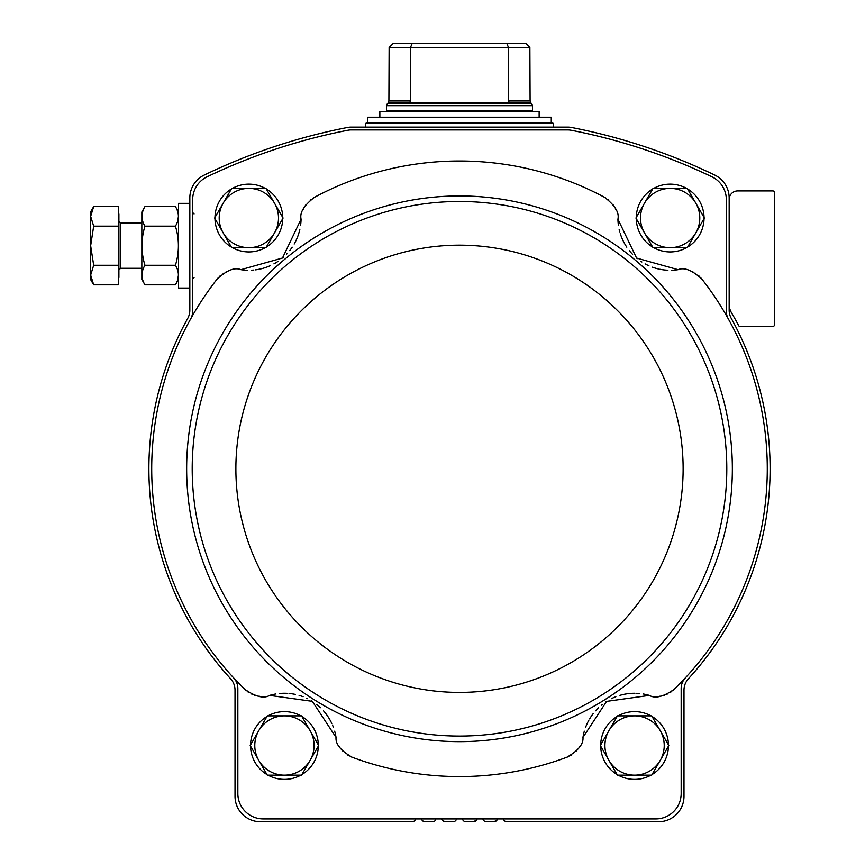 <?xml version="1.0" encoding="UTF-8"?>
<svg xmlns="http://www.w3.org/2000/svg" width="865" height="865" viewBox="0 0 865 865"><rect width="100%" height="100%" fill="white"/><g stroke="black" fill="none" stroke-linecap="round" stroke-linejoin="round"><path stroke-width="1.3" d="M218.607 277.373A25.409 25.409 0 0 0 217.083 279.136A307.789 307.789 0 0 0 190.689 318.871A15.527 15.527 0 0 0 192.657 311.303L192.657 199.718A25.409 25.409 0 0 1 207.103 176.795A584.513 584.513 0 0 1 347.871 130.247A16.943 16.943 0 0 1 351.104 129.934L567.905 129.934A16.943 16.943 0 0 1 571.138 130.247A584.513 584.513 0 0 1 711.906 176.795A25.409 25.409 0 0 1 726.341 199.718L726.341 311.303A15.527 15.527 0 0 0 728.308 318.871A307.789 307.789 0 0 0 701.915 279.136A25.409 25.409 0 0 0 700.401 277.373M230.89 270.15A25.409 25.409 0 0 0 230.122 270.367M227.409 271.307A25.409 25.409 0 0 0 226.024 271.924M223.711 273.199A25.409 25.409 0 0 0 223.159 273.556M220.716 275.373A25.409 25.409 0 0 0 219.753 276.227M300.555 225.506A52.235 52.235 0 0 0 301.074 219.159L282.477 258.019L240.946 269.675A52.235 52.235 0 0 0 247.304 270.258M251.153 270.226A52.235 52.235 0 0 0 253.802 270.042M255.532 269.848A52.235 52.235 0 0 0 266.539 267.188M266.636 267.155A52.235 52.235 0 0 0 270.096 265.76M273.946 263.857A52.235 52.235 0 0 0 278.141 261.295M282.477 258.019A52.235 52.235 0 0 0 283.19 257.402M286.434 254.321A52.235 52.235 0 0 0 287.245 253.456M289.678 250.623A52.235 52.235 0 0 0 292.208 247.185M294.176 244.017A52.235 52.235 0 0 0 296.976 238.362M297.517 237.042A52.235 52.235 0 0 0 298.739 233.528M298.749 233.496A52.235 52.235 0 0 0 299.874 229.257M606.495 198.474A25.409 25.409 0 0 0 604.484 197.285A307.789 307.789 0 0 0 314.514 197.285A25.409 25.409 0 0 0 312.514 198.474M311.184 199.415A25.409 25.409 0 0 0 310.178 200.215M305.864 204.854A25.409 25.409 0 0 0 305.021 206.097M303.626 208.606A25.409 25.409 0 0 0 303.28 209.341M615.718 209.341A25.409 25.409 0 0 0 615.383 208.606M613.977 206.097A25.409 25.409 0 0 0 613.134 204.854M608.83 200.215A25.409 25.409 0 0 0 607.814 199.415M671.716 270.258A52.235 52.235 0 0 0 678.052 269.675L636.575 258.051L617.924 219.159A52.235 52.235 0 0 0 618.453 225.527M619.145 229.312A52.235 52.235 0 0 0 619.783 231.885M620.27 233.55A52.235 52.235 0 0 0 624.79 243.941M624.833 244.027A52.235 52.235 0 0 0 626.811 247.195M629.352 250.655A52.235 52.235 0 0 0 632.596 254.353M636.575 258.051A52.235 52.235 0 0 0 637.3 258.657M640.889 261.317A52.235 52.235 0 0 0 641.884 261.965M645.095 263.879A52.235 52.235 0 0 0 648.923 265.771M652.383 267.166A52.235 52.235 0 0 0 658.438 268.95M659.833 269.242A52.235 52.235 0 0 0 663.498 269.848M663.531 269.858A52.235 52.235 0 0 0 667.91 270.226M699.244 276.227A25.409 25.409 0 0 0 698.282 275.373M695.849 273.556A25.409 25.409 0 0 0 695.298 273.199M692.973 271.924A25.409 25.409 0 0 0 691.6 271.307M688.886 270.367A25.409 25.409 0 0 0 688.107 270.15M497.061 819.988L497.678 818.928L497.061 819.988A3.525 3.525 0 0 1 494.002 821.75L497.061 819.988M482.746 818.928L483.362 819.988A3.525 3.525 0 0 0 486.411 821.75L494.002 821.75L486.411 821.75M476.593 819.988L477.199 818.928L476.593 819.988A3.525 3.525 0 0 1 473.533 821.75L476.593 819.988M462.278 818.928L462.883 819.988A3.525 3.525 0 0 0 465.943 821.75L473.533 821.75L465.943 821.75M455.358 820.907L456.114 819.988A3.525 3.525 0 0 1 453.065 821.75L445.464 821.75L443.172 820.907L445.464 821.75L453.065 821.75M441.799 818.928L442.415 819.988A3.525 3.525 0 0 0 445.464 821.75M434.89 820.907L435.646 819.988A3.525 3.525 0 0 1 432.587 821.75L424.996 821.75L422.704 820.907L424.996 821.75L432.587 821.75M421.331 818.928L421.936 819.988A3.525 3.525 0 0 0 424.996 821.75M342.324 821.75L412.118 821.75A3.525 3.525 0 0 0 415.178 819.988L414.411 820.907M415.784 818.928L415.178 819.988L415.784 818.928M421.936 819.988L422.704 820.907M442.415 819.988L443.172 820.907M462.883 819.988L463.651 820.907M475.826 820.907L473.533 821.75M483.362 819.988L484.119 820.907M504.587 820.907L503.83 819.988A3.525 3.525 0 0 0 506.89 821.75L576.674 821.75M503.214 818.928L503.83 819.988M496.305 820.907L494.002 821.75M506.89 821.75L658.579 821.75A25.409 25.409 0 0 0 683.988 796.341L683.988 690.151A16.943 16.943 0 0 1 688.443 678.701A310.611 310.611 0 0 0 731.282 318.407A16.943 16.943 0 0 1 729.163 310.211L729.163 197.977A25.409 25.409 0 0 0 714.804 175.087A587.335 587.335 0 0 0 571.516 127.479A19.765 19.765 0 0 0 567.743 127.112L351.266 127.112A19.765 19.765 0 0 0 347.492 127.479A587.335 587.335 0 0 0 204.205 175.087A25.409 25.409 0 0 0 189.835 197.977L189.835 310.211A16.943 16.943 0 0 1 187.716 318.407A310.611 310.611 0 0 0 230.566 678.701A16.943 16.943 0 0 1 235.021 690.151L235.021 796.341A25.409 25.409 0 0 0 260.43 821.75L412.118 821.75M729.163 304.199A16.943 16.943 0 0 0 731.52 312.806A315.833 315.833 0 0 1 738.732 325.716A1.416 1.416 0 0 0 739.975 326.473L772.932 326.473A1.416 1.416 0 0 0 774.348 325.056L774.348 192.344A1.416 1.416 0 0 0 772.932 190.927L737.64 190.927A8.466 8.466 0 0 0 729.163 199.404M672.527 690.8A25.409 25.409 0 0 0 674.289 689.232A307.789 307.789 0 0 0 728.308 318.871M685.296 677.944A15.527 15.527 0 0 0 681.166 688.497L681.166 793.508A25.409 25.409 0 0 1 655.746 818.928L263.252 818.928A25.409 25.409 0 0 1 237.843 793.508L237.843 688.497A15.527 15.527 0 0 0 233.701 677.944A307.789 307.789 0 0 0 244.719 689.232A25.409 25.409 0 0 0 246.449 690.778M190.689 318.871A307.789 307.789 0 0 0 233.701 677.944M659.184 696.314A25.409 25.409 0 0 0 660.19 696.184M663.001 695.611A25.409 25.409 0 0 0 664.45 695.19M666.861 694.26A25.409 25.409 0 0 0 667.51 693.968M670.159 692.497A25.409 25.409 0 0 0 671.229 691.784M674.289 689.232C663.487 696.79 655.173 698.844 649.356 695.406A52.235 52.235 0 0 0 643.127 693.979M639.311 693.481A52.235 52.235 0 0 0 636.662 693.308M634.921 693.276A52.235 52.235 0 0 0 623.654 694.422M623.557 694.444A52.235 52.235 0 0 0 619.935 695.363M615.858 696.736A52.235 52.235 0 0 0 611.35 698.715M606.614 701.385A52.235 52.235 0 0 0 605.835 701.893M602.202 704.51A52.235 52.235 0 0 0 601.272 705.256M598.483 707.743A52.235 52.235 0 0 0 595.52 710.814M593.141 713.69A52.235 52.235 0 0 0 589.606 718.923M588.892 720.156A52.235 52.235 0 0 0 587.205 723.475M587.194 723.508A52.235 52.235 0 0 0 585.508 727.562M584.329 731.195A52.235 52.235 0 0 0 582.967 737.413L606.614 701.385L649.356 695.406M350.152 756.388A25.409 25.409 0 0 0 352.293 757.297A307.789 307.789 0 0 0 566.716 757.297A25.409 25.409 0 0 0 568.856 756.388M570.295 755.632A25.409 25.409 0 0 0 571.408 754.972M576.295 750.961A25.409 25.409 0 0 0 577.301 749.836M579.031 747.533A25.409 25.409 0 0 0 579.463 746.863M339.545 746.863A25.409 25.409 0 0 0 339.977 747.533M341.697 749.836A25.409 25.409 0 0 0 342.702 750.961M347.6 754.972A25.409 25.409 0 0 0 348.703 755.632M275.849 693.979A52.235 52.235 0 0 0 269.642 695.406L312.33 701.342L336.042 737.413A52.235 52.235 0 0 0 334.668 731.174M333.468 727.508A52.235 52.235 0 0 0 332.495 725.043M331.782 723.454A52.235 52.235 0 0 0 325.91 713.755M325.856 713.679A52.235 52.235 0 0 0 323.478 710.803M320.493 707.711A52.235 52.235 0 0 0 316.774 704.488M312.33 701.342A52.235 52.235 0 0 0 311.541 700.855M307.616 698.693A52.235 52.235 0 0 0 306.545 698.185M303.107 696.725A52.235 52.235 0 0 0 299.052 695.363M295.441 694.444A52.235 52.235 0 0 0 289.202 693.492M287.775 693.373A52.235 52.235 0 0 0 284.055 693.276M284.012 693.276A52.235 52.235 0 0 0 279.633 693.492M247.747 691.762A25.409 25.409 0 0 0 248.817 692.487M251.477 693.957A25.409 25.409 0 0 0 252.169 694.271M254.548 695.19A25.409 25.409 0 0 0 255.997 695.611M258.808 696.184A25.409 25.409 0 0 0 259.619 696.293M582.967 737.413C583.572 744.149 578.155 750.777 566.716 757.297M336.042 737.413C335.425 744.149 340.853 750.777 352.293 757.297M269.642 695.406C263.814 698.844 255.51 696.779 244.719 689.232M240.946 269.675C234.718 267.058 226.771 270.215 217.083 279.136M301.074 219.159C299.571 212.574 304.058 205.286 314.514 197.285M617.924 219.159C619.427 212.574 614.95 205.286 604.484 197.285M678.052 269.675C684.28 267.058 692.238 270.215 701.915 279.136M214.974 217.418A33.886 33.886 0 0 1 231.377 189.003M232.447 188.386A33.886 33.886 0 0 1 265.252 188.386M266.323 189.003A33.886 33.886 0 0 1 282.736 217.418M282.736 218.661A33.886 33.886 0 0 1 266.323 247.066M265.252 247.693A33.886 33.886 0 0 1 232.447 247.693M231.377 247.066A33.886 33.886 0 0 1 214.974 218.661M636.272 217.418A33.886 33.886 0 0 1 652.675 189.003M653.745 188.386A33.886 33.886 0 0 1 686.551 188.386M687.621 189.003A33.886 33.886 0 0 1 704.034 217.418M704.034 218.661A33.886 33.886 0 0 1 687.621 247.066M686.551 247.693A33.886 33.886 0 0 1 653.745 247.693M652.675 247.066A33.886 33.886 0 0 1 636.272 218.661M600.688 744.895A33.886 33.886 0 0 1 617.102 716.48M618.172 715.863A33.886 33.886 0 0 1 650.977 715.863M652.048 716.48A33.886 33.886 0 0 1 668.45 744.895M668.45 746.127A33.886 33.886 0 0 1 652.048 774.543M650.977 775.159A33.886 33.886 0 0 1 618.172 775.159M617.102 774.543A33.886 33.886 0 0 1 600.688 746.127M250.547 744.895A33.886 33.886 0 0 1 266.961 716.48M268.031 715.863A33.886 33.886 0 0 1 300.836 715.863M301.907 716.48A33.886 33.886 0 0 1 318.309 744.895M318.309 746.127A33.886 33.886 0 0 1 301.907 774.543M300.836 775.159A33.886 33.886 0 0 1 268.031 775.159M266.961 774.543A33.886 33.886 0 0 1 250.547 746.127M267.317 775.159L250.19 745.511L267.317 715.863L301.55 715.863L318.666 745.511L310.113 760.335L301.55 775.159L267.317 775.159M284.434 715.863A29.648 29.648 0 0 1 310.113 760.335A29.648 29.648 0 0 1 258.754 760.335A29.648 29.648 0 0 1 284.434 715.863M617.459 775.159L600.332 745.511L617.459 715.863L651.691 715.863L668.807 745.511L660.255 760.335L651.691 775.159L617.459 775.159M634.575 715.863A29.648 29.648 0 0 1 660.255 760.335A29.648 29.648 0 0 1 608.895 760.335A29.648 29.648 0 0 1 634.575 715.863M653.032 247.693L635.916 218.034L653.032 188.386L687.264 188.386L704.391 218.034L687.264 247.693L653.032 247.693M670.148 188.386A29.648 29.648 0 0 1 695.828 232.858A29.648 29.648 0 0 1 644.479 232.858A29.648 29.648 0 0 1 670.148 188.386M214.617 218.034L231.733 188.386L265.966 188.386L283.093 218.034L265.966 247.693L231.733 247.693L214.617 218.034M248.85 188.386A29.648 29.648 0 0 1 274.529 232.858A29.648 29.648 0 0 1 223.17 232.858A29.648 29.648 0 0 1 248.85 188.386M410.507 100.956L410.507 47.489L529.867 47.489L526.244 43.877L529.867 47.489L530.094 100.956L508.49 100.956L508.49 47.489L506.749 43.25L412.248 43.25L410.507 47.489L389.131 47.489L388.904 100.956L410.507 100.956L409.805 102.546L509.193 102.546L508.49 100.956M389.131 47.489L392.753 43.877L389.131 47.489M392.753 43.877L393.445 43.25L392.753 43.877M525.563 43.25L526.244 43.877L525.563 43.25L506.749 43.25M412.248 43.25L393.445 43.25M532.494 111.023L386.504 111.023L386.504 105.692L532.494 105.692L532.494 111.023M551.275 117.229L367.733 117.229L367.733 122.884L551.275 122.884L551.275 117.229M366.317 122.884L365.754 123.446L553.254 123.446L552.681 122.884L367.733 122.884M379.865 117.229L379.865 111.585L539.133 111.585L539.133 117.229M189.835 288.067L178.547 288.067L178.547 203.351L189.835 203.351M93.68 284.834L118.321 284.834L118.321 206.584L93.68 206.584L90.652 216.369L93.68 226.143L90.652 245.714L93.68 265.274L90.652 275.059L93.68 284.834L90.652 275.059L90.652 279.6L93.68 284.834L90.652 275.059L90.652 211.828L93.68 206.584M118.321 213.947L118.894 213.947L118.894 277.481L118.321 277.481M118.894 221.429L120.581 223.116L120.581 268.301L118.894 269.999L120.581 268.301L141.838 268.301M118.321 265.274L93.68 265.274M118.321 226.143L93.68 226.143M144.952 206.584L141.838 211.99L141.838 279.427L144.952 284.834C140.984 278.335 140.984 271.815 144.952 265.274C140.984 252.212 140.984 239.172 144.952 226.143C140.984 219.645 140.984 213.125 144.952 206.584L175.422 206.584C179.39 213.093 179.39 219.613 175.422 226.143C179.39 239.216 179.39 252.256 175.422 265.274L144.952 265.274M142.747 211.438L141.936 216.369M142.747 270.129L141.936 275.059M175.422 226.143L144.952 226.143M177.639 221.289L178.45 216.369M177.639 279.979L178.45 275.059M175.422 265.274C179.39 271.783 179.39 278.303 175.422 284.834L144.952 284.834M221.202 335.89A272.853 272.853 0 0 0 390.839 732.86A272.853 272.853 0 0 0 732.352 468.787A272.853 272.853 0 0 0 221.202 335.89M726.795 468.787A267.285 267.285 0 0 0 325.856 237.302A267.285 267.285 0 0 0 325.856 700.261A267.285 267.285 0 0 0 726.795 468.787M683.123 468.787A223.624 223.624 0 0 0 347.687 275.124A223.624 223.624 0 0 0 347.687 662.449A223.624 223.624 0 0 0 683.123 468.787M530.094 100.956L530.926 102.957L388.082 102.957L388.904 100.956M530.926 102.957L531.672 103.703L387.336 103.703L386.504 105.692M194.074 213.947L192.657 212.531L194.074 213.947M194.074 277.481L192.657 278.887M390.32 111.023L390.32 111.585M528.688 111.023L528.688 111.585M388.082 102.957L387.336 103.703M531.672 103.703L532.494 105.692M365.754 123.446L365.754 127.112M553.254 123.446L553.254 127.112M120.581 223.116L141.838 223.116M178.547 211.99L175.422 206.584M178.547 279.427L175.422 284.834"/></g></svg>
